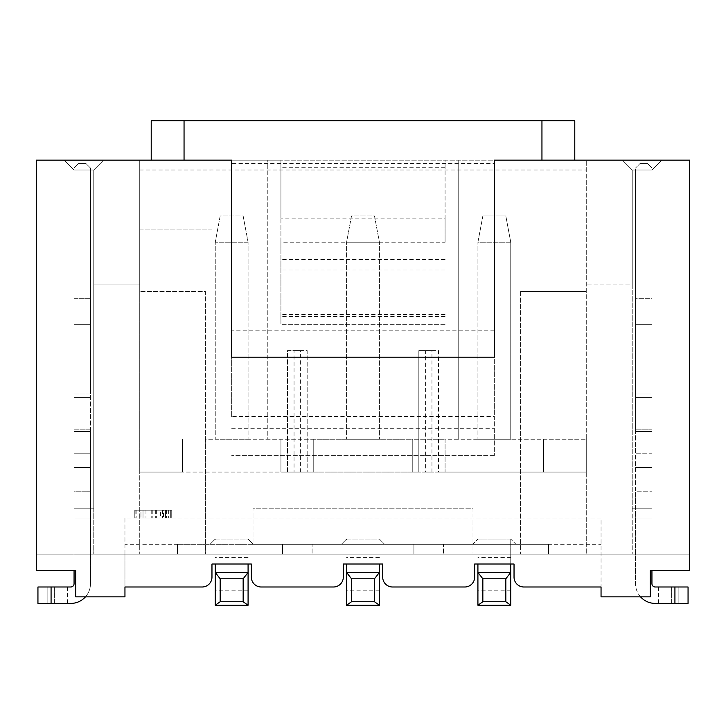 <?xml version="1.0" encoding="UTF-8"?>
<svg xmlns="http://www.w3.org/2000/svg" width="726" height="726" viewBox="0 0 726 726"><rect width="100%" height="100%" fill="white"/><g stroke="black" fill="none" stroke-linecap="round" stroke-linejoin="round"><path stroke-width="0.54" stroke-dasharray="3.63 2.72" d="M36.3 570.582L36.3 160.156L36.3 570.582L75.704 570.582L36.3 570.582L36.3 554.165L689.7 554.165L36.3 554.165L93.763 554.165L36.3 554.165L36.3 160.156L139.728 160.156L139.728 229.107L211.965 229.107L211.965 160.156L689.7 160.156L689.7 554.165L632.237 554.165L689.7 554.165L689.7 160.156L661.794 160.156L689.7 160.156L689.7 570.582L689.7 554.165L689.7 570.582L650.296 570.582L689.7 570.582L650.296 570.582L650.296 596.854L650.296 570.582L650.296 596.854L601.046 596.854L650.296 596.854L601.046 596.854L601.046 554.165L601.046 596.854L601.046 586.998L523.891 586.998A9.846 9.846 0 0 1 514.035 577.152L514.035 564.02L474.641 564.02L474.641 577.152A9.846 9.846 0 0 1 464.785 586.998L392.548 586.998A9.846 9.846 0 0 1 382.702 577.152L382.702 564.02L343.298 564.02L343.298 577.152A9.846 9.846 0 0 1 333.452 586.998L261.215 586.998A9.846 9.846 0 0 1 251.359 577.152L251.359 564.02L211.965 564.02L211.965 577.152A9.846 9.846 0 0 1 202.109 586.998L124.954 586.998L124.954 596.854L75.704 596.854L75.704 570.582L75.704 596.854L75.704 570.582L36.3 570.582M124.954 554.165L124.954 596.854L75.704 596.854L124.954 596.854L124.954 518.046L601.046 518.046L601.046 554.165L601.046 518.046L124.954 518.046L124.954 554.165M280.917 242.239L280.917 160.156L139.728 160.156L139.728 229.107L211.965 229.107L211.965 160.156L36.3 160.156L139.728 160.156L139.728 291.489L205.394 291.489L205.394 439.248L280.917 439.248L267.785 439.248L267.785 160.156L267.785 439.248L205.394 439.248L205.394 554.165L205.394 291.489L139.728 291.489L139.728 554.165L139.728 439.248L139.728 472.082L182.417 472.082L139.728 472.082L139.728 160.156L661.794 160.156L280.917 160.156L280.917 218.163L445.083 218.163L445.083 160.156L445.083 242.239L280.917 242.239L280.917 324.322L280.917 218.163M520.606 291.489L520.606 554.165L520.606 291.489L586.272 291.489L520.606 291.489M139.728 170.002L458.215 170.002L458.215 439.248L543.583 439.248L543.583 472.082L543.583 439.248L543.583 472.082L280.917 472.082L280.917 439.248L280.917 472.082L280.917 439.248L280.917 472.082L313.75 472.082L313.75 439.248L313.75 472.082L313.75 439.248L280.917 439.248L412.25 439.248L412.25 472.082L445.083 472.082L445.083 439.248L586.272 439.248L543.583 439.248L543.583 472.082L586.272 472.082L543.583 472.082L586.272 472.082L586.272 554.165L586.272 160.156L586.272 472.082L586.272 439.248L586.272 472.082L438.522 472.082L438.522 350.594L418.82 350.594L418.82 472.082L307.18 472.082L307.18 350.594L287.478 350.594L287.478 472.082L139.728 472.082L182.417 472.082L182.417 439.248L182.417 472.082L182.417 439.248L182.417 472.082L313.75 472.082L313.75 439.248L445.083 439.248L412.25 439.248L412.25 472.082L445.083 472.082L445.083 439.248L458.215 439.248L458.215 160.156L458.215 170.002L586.272 170.002M231.667 416.506L231.667 160.156L231.667 163.441L494.333 163.441L494.333 455.665L494.333 416.506L231.667 416.506L231.667 163.441M494.333 163.441L494.333 416.506M494.333 455.665L231.667 455.665L494.333 455.665M151.217 160.156L151.217 120.752L574.783 120.752L574.783 160.156M494.333 160.156L494.333 357.165L231.667 357.165L231.667 160.156M494.333 318.006L231.667 318.006M651.939 508.2L632.237 508.2L632.237 554.165L632.237 508.2L651.939 508.2L651.939 170.002L651.939 518.046L651.939 453.205L651.939 508.2L651.939 453.205L635.522 453.205L635.522 431.534L635.522 583.713L635.522 491.783L651.939 491.783L635.522 491.783L635.522 453.205L651.939 453.205L651.939 508.2L632.237 508.2L632.237 170.002L635.522 170.002L632.237 170.002L622.391 160.156L632.237 170.002L632.237 508.2L651.939 508.2M661.794 160.156L651.939 170.002L651.939 168.033L651.939 170.002L651.939 168.033L651.939 170.002L661.794 160.156L651.939 170.002L635.522 170.002L635.522 431.534L635.522 429.148L651.939 429.148L651.939 394.018L651.939 431.534L651.939 429.148L635.522 429.148L635.522 170.002L651.939 170.002L651.939 298.313L635.522 298.313L635.522 324.322L635.522 168.033L635.522 298.313L651.939 298.313L651.939 170.002L661.794 160.156M640.541 596.854A19.702 19.702 0 0 1 635.522 583.713A19.702 19.702 0 0 0 655.224 603.415L674.926 603.415L674.926 586.998L655.224 586.998A3.285 3.285 0 0 1 651.939 583.713L651.939 570.582M651.939 168.033L647.347 163.441L640.123 163.441L635.522 168.033L640.123 163.441L635.522 168.033L640.123 163.441L647.347 163.441L651.939 168.033L647.347 163.441L640.123 163.441L647.347 163.441L651.939 168.033M651.939 431.534L651.939 394.018L635.522 394.018L651.939 394.018L651.939 431.534L635.522 431.534L651.939 431.534M651.939 324.322L635.522 324.322L651.939 324.322M632.237 284.928L632.237 170.002L622.391 160.156L632.237 170.002L632.237 284.928L586.272 284.928L632.237 284.928M139.728 284.928L139.728 160.156L139.728 284.928L93.763 284.928L139.728 284.928M74.061 570.582L74.061 508.2L93.763 508.2L93.763 170.002L103.609 160.156L93.763 170.002L103.609 160.156L93.763 170.002L93.763 554.165L93.763 508.2L74.061 508.2L74.061 170.002L64.206 160.156L74.061 170.002L74.061 168.033L78.653 163.441L85.877 163.441L90.478 168.033L90.478 170.002L74.061 170.002L74.061 168.033L74.061 170.002L64.206 160.156L74.061 170.002L74.061 298.313L90.478 298.313L90.478 324.322L90.478 168.033L90.478 298.313L74.061 298.313L74.061 170.002L74.061 583.713A3.285 3.285 0 0 1 70.776 586.998L51.074 586.998L51.074 603.415L70.776 603.415A19.702 19.702 0 0 0 90.478 583.713L90.478 518.046L90.478 583.713A19.702 19.702 0 0 1 85.459 596.854M93.763 170.002L90.478 170.002L90.478 453.205L90.478 429.148L74.061 429.148L74.061 431.534L74.061 394.018L74.061 429.148L74.061 394.018L90.478 394.018L90.478 170.002L93.763 170.002M74.061 168.033L74.061 170.002L90.478 170.002L90.478 168.033L85.877 163.441L78.653 163.441L74.061 168.033L78.653 163.441L85.877 163.441L90.478 168.033L85.877 163.441L78.653 163.441L74.061 168.033M74.061 453.205L74.061 508.2L74.061 453.205L90.478 453.205L90.478 518.046L90.478 491.783L74.061 491.783L74.061 453.205L90.478 453.205L90.478 491.783L74.061 491.783L74.061 508.2L74.061 453.205M74.061 431.534L90.478 431.534L74.061 431.534L74.061 394.018L90.478 394.018L90.478 429.148L74.061 429.148L74.061 431.534M74.061 324.322L90.478 324.322L74.061 324.322M74.061 508.2L90.478 508.2L74.061 508.2M93.763 508.2L90.478 508.2L93.763 508.2M51.074 603.415L37.943 603.415L47.136 603.415L37.943 603.415L37.943 586.998L51.074 586.998M54.359 586.998L67.491 586.998L54.359 586.998L54.359 603.415L47.136 603.415L67.491 603.415L54.359 603.415L54.359 586.998M37.943 586.998L37.943 603.415L37.943 586.998M477.917 439.248L510.75 439.248L477.917 439.248L477.917 242.239L477.917 439.248M346.583 439.248L379.417 439.248L346.583 439.248L346.583 242.239L346.583 439.248M215.25 439.248L248.083 439.248L215.25 439.248L215.25 242.239L215.25 439.248M425.382 472.082L431.952 472.082L431.952 350.594L418.82 350.594L418.82 472.082L425.382 472.082L425.382 350.594M307.18 472.082L300.618 472.082L300.618 350.594L307.18 350.594L307.18 472.082M294.048 472.082L287.478 472.082L287.478 350.594L294.048 350.594L294.048 472.082L300.618 472.082M431.952 350.594L438.522 350.594L438.522 472.082L431.952 472.082M300.618 350.594L294.048 350.594M412.25 472.082L412.25 439.248L412.25 472.082M445.083 439.248L445.083 472.082L445.083 439.248M477.917 605.248L477.917 564.02M510.75 242.239L510.75 439.248L510.75 242.239L477.917 242.239L482.844 215.976L477.917 242.239L510.75 242.239L505.831 215.976L482.844 215.976L505.831 215.976L510.75 242.239M510.75 564.02L510.75 539.064L477.917 539.064L510.75 539.064L510.75 605.248M472.662 544.318L477.917 539.064L472.662 544.318L516.005 544.318L510.75 539.064L516.005 544.318L472.662 544.318M253.002 544.318L548.511 544.318L177.489 544.318L253.002 544.318L253.002 508.2L472.998 508.2L472.998 554.165L472.998 508.2L253.002 508.2L253.002 544.318M443.441 544.318L413.893 544.318L443.441 544.318L443.441 554.165L443.441 544.318M312.107 544.318L282.559 544.318L312.107 544.318L312.107 554.165L312.107 544.318M341.329 544.318L384.671 544.318L341.329 544.318L346.583 539.064L379.417 539.064L384.671 544.318L379.417 539.064L346.583 539.064L346.583 541.033L346.583 539.064L341.329 544.318M209.995 544.318L253.338 544.318L209.995 544.318L215.25 539.064L248.083 539.064L253.338 544.318L248.083 539.064L215.25 539.064L215.25 541.033L215.25 539.064L209.995 544.318M177.489 544.318L177.489 554.165L177.489 544.318L124.954 544.318M171.744 518.046L134.8 518.046L134.8 510.169L134.8 518.046L171.744 518.046L170.719 518.046L171.744 518.046L171.744 510.169L171.744 518.046L171.744 510.169L170.719 510.169L170.719 518.046L135.826 518.046L170.719 518.046L170.719 510.169L171.744 510.169L171.744 518.046M548.511 544.318L548.511 554.165L548.511 544.318L601.046 544.318M160.455 510.169L134.8 510.169L163.531 510.169L163.531 518.046L163.531 510.169L165.582 510.169L165.582 518.046L165.582 510.169L160.455 510.169L160.455 518.046M155.328 510.169L155.328 518.046M151.217 510.169L151.217 518.046M146.089 510.169L146.089 518.046M135.826 510.169L170.719 510.169L143.013 510.169L143.013 518.046L143.013 510.169L140.962 510.169L140.962 518.046L140.962 510.169L135.826 510.169L135.826 518.046M136.851 510.169L136.851 518.046M145.064 510.169L145.064 518.046M152.242 510.169L152.242 518.046M156.353 510.169L156.353 518.046M162.506 510.169L162.506 518.046M166.608 510.169L166.608 518.046M168.659 510.169L168.659 518.046M413.893 554.165L413.893 544.318L413.893 554.165L443.441 554.165L413.893 554.165M282.559 554.165L282.559 544.318L282.559 554.165L312.107 554.165L282.559 554.165M379.417 242.239L346.583 242.239L351.511 215.976L374.489 215.976L379.417 242.239L379.417 439.248L379.417 242.239L346.583 242.239L351.511 215.976L374.489 215.976L379.417 242.239M379.417 564.02L379.417 605.248M346.583 605.248L346.583 564.02M248.083 242.239L215.25 242.239L220.169 215.976L243.156 215.976L248.083 242.239L248.083 439.248L248.083 242.239L215.25 242.239L220.169 215.976L243.156 215.976L248.083 242.239M248.083 564.02L248.083 605.248M215.25 605.248L215.25 564.02M445.083 218.163L445.083 242.239M445.083 324.322L280.917 324.322L445.083 324.322M674.926 603.415L688.057 603.415L678.864 603.415L688.057 603.415L688.057 586.998L671.641 586.998L688.057 586.998L688.057 603.415L688.057 586.998L674.926 586.998M671.641 586.998L658.509 586.998L671.641 586.998L671.641 603.415L678.864 603.415L658.509 603.415L671.641 603.415L671.641 586.998M231.667 428.703L494.333 428.703M494.333 330.194L231.667 330.194M635.522 518.046L651.939 518.046L635.522 518.046M635.522 397.603L651.939 397.603L635.522 397.603M651.939 467.517L635.522 467.517L651.939 467.517M90.478 397.603L74.061 397.603L90.478 397.603M90.478 518.046L74.061 518.046L90.478 518.046M47.136 586.998L47.136 603.415L47.136 586.998M90.478 467.517L74.061 467.517L90.478 467.517M510.75 541.033L477.917 541.033L510.75 541.033M379.417 541.033L346.583 541.033L379.417 541.033M379.417 590.211L346.583 590.211M379.417 557.423L346.583 557.423M248.083 541.033L215.25 541.033L248.083 541.033M248.083 590.211L215.25 590.211M248.083 557.423L215.25 557.423M510.75 557.423L477.917 557.423M510.75 590.211L477.917 590.211M445.083 167.706L280.917 167.706M445.083 259.5L280.917 259.5M445.083 270.018L280.917 270.018M445.083 316.482L280.917 316.482M445.083 314.476L280.917 314.476M678.864 586.998L678.864 603.415L678.864 586.998M67.491 586.998L67.491 603.415M658.509 586.998L658.509 603.415"/><path stroke-width="1.09" d="M541.95 120.752L151.217 120.752L151.217 160.156L231.667 160.156L231.667 357.165L494.333 357.165L494.333 160.156L574.783 160.156L574.783 120.752L541.95 120.752L541.95 160.156M184.05 120.752L184.05 160.156M151.217 160.156L36.3 160.156L36.3 570.582L75.704 570.582L75.704 596.854L124.954 596.854L124.954 586.998L202.109 586.998A9.846 9.846 0 0 0 211.965 577.152L211.965 564.02L251.359 564.02L251.359 577.152A9.846 9.846 0 0 0 261.215 586.998L333.452 586.998A9.846 9.846 0 0 0 343.298 577.152L343.298 564.02L382.702 564.02L382.702 577.152A9.846 9.846 0 0 0 392.548 586.998L464.785 586.998A9.846 9.846 0 0 0 474.641 577.152L474.641 564.02L514.035 564.02L514.035 577.152A9.846 9.846 0 0 0 523.891 586.998L601.046 586.998L601.046 596.854L650.296 596.854L650.296 570.582L689.7 570.582L689.7 160.156L574.783 160.156M651.939 570.582L651.939 583.713A3.285 3.285 0 0 0 655.224 586.998L674.926 586.998L674.926 603.415L655.224 603.415A19.702 19.702 0 0 1 640.541 596.854M85.459 596.854A19.702 19.702 0 0 1 70.776 603.415L51.074 603.415L51.074 586.998L70.776 586.998A3.285 3.285 0 0 0 74.061 583.713L74.061 570.582M51.074 586.998L37.943 586.998L37.943 603.415L51.074 603.415M477.917 564.02L477.917 605.248L510.75 605.248L510.75 564.02M346.583 564.02L346.583 605.248L379.417 605.248L379.417 564.02M379.417 605.248L374.489 601.736L351.511 601.736L346.583 605.248M351.511 601.736L351.511 578.785L346.583 572.46L379.417 572.46L374.489 578.785L351.511 578.785M374.489 601.736L374.489 578.785M215.25 564.02L215.25 605.248L248.083 605.248L248.083 564.02M248.083 605.248L243.156 601.736L220.169 601.736L215.25 605.248M220.169 601.736L220.169 578.785L215.25 572.46L248.083 572.46L243.156 578.785L220.169 578.785M243.156 601.736L243.156 578.785M510.75 572.46L477.917 572.46L482.844 578.785L505.831 578.785L510.75 572.46M510.75 605.248L505.831 601.736L505.831 578.785M505.831 601.736L482.844 601.736L482.844 578.785M482.844 601.736L477.917 605.248M674.926 603.415L688.057 603.415L688.057 586.998L674.926 586.998"/></g></svg>
